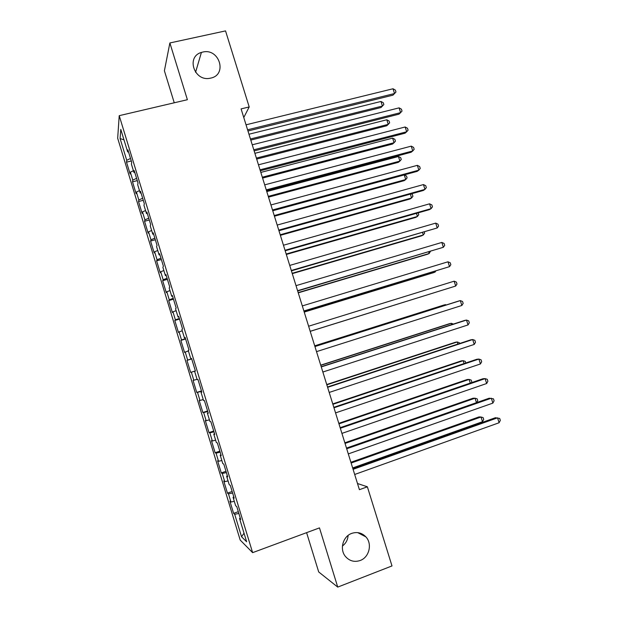 <?xml version="1.0" encoding="UTF-8"?>
<svg xmlns="http://www.w3.org/2000/svg" width="618" height="618" viewBox="0 0 618 618"><rect width="100%" height="100%" fill="white"/><g stroke="black" fill="none" stroke-linecap="round" stroke-linejoin="round"><path stroke-width="0.93" d="M348.112 535.435C347.779 539.862 345.887 543.4 342.418 546.034M351.75 533.38C357.196 531.619 361.901 532.786 365.887 536.887C372.507 543.817 369.263 557.374 360.155 560.511C354.415 562.388 349.525 561.059 345.485 556.517C339.336 549.371 342.905 536.339 351.75 533.38M202.642 52.097C219.328 47.74 227.748 74.84 210.699 78.107L210.228 78.2C194.353 81.978 185.74 56.756 201.406 52.43L202.642 52.097M306.598 532.654L318.703 571.959L337.737 587.1L391.997 565.933L367.37 486.799L357.498 483.515M117.675 138.231L240.201 540.07L252.623 552.646L119.22 115.666L117.675 138.231M119.22 115.666L187.385 99.714L169.873 42.959L164.396 70.776L174.253 102.789M123.994 139.869L120.093 138.548L126.729 160.309L126.52 162.163L130.12 173.959L130.352 172.198L132.77 180.132L132.515 181.831L136.122 193.65L136.408 192.043L138.826 199.993L138.525 201.538L142.132 213.372L142.472 211.92L144.898 219.877L144.542 221.275L148.158 233.133L148.544 231.835L150.977 239.807L150.576 241.043L154.199 252.924L154.624 251.781L157.065 259.769L156.617 260.85L160.247 272.747L160.719 271.758L163.16 279.761L162.665 280.688L166.304 292.608L166.821 291.773L169.27 299.792L168.729 300.564L172.368 312.499L172.94 311.827L175.388 319.854L174.801 320.472L178.447 332.43L179.066 331.912L181.522 339.954L180.881 340.41L184.535 352.399L185.207 352.036L187.663 360.093L186.976 360.394L190.63 372.391L191.356 372.19L193.813 380.263L193.079 380.402L196.74 392.43L197.513 392.384L199.977 400.472L199.189 400.449L202.866 412.492L203.677 412.608L206.149 420.711L205.315 420.534L208.992 432.6L209.865 432.87L212.337 440.989L211.449 440.649L215.134 452.739L216.053 453.172L218.533 461.298L217.598 460.804L221.29 472.909L222.256 473.504L224.736 481.654L223.755 480.989L227.455 493.118L228.467 493.875L230.954 502.032L229.919 501.213L233.627 513.365L238.316 511.689M120.093 138.548L120.796 129.394L127.671 151.92L128.521 151.935M195.396 371.047L194.608 371.271L195.388 371.024L191.541 358.417L190.784 358.741L188.243 350.398L188.969 350.004L185.122 337.389L184.427 337.891L181.885 329.556L182.557 328.992L178.718 316.408L178.077 317.08L175.535 308.761L176.161 308.027L172.329 295.458L171.734 296.3L169.201 288.003L169.772 287.092L165.948 274.554L165.408 275.566L162.874 267.277L163.399 266.204L159.575 253.681L159.089 254.863L156.563 246.59L157.034 245.346L153.218 232.847L152.785 234.199L150.267 225.941L150.676 224.527L146.868 212.059L146.489 213.573L143.971 205.331L144.334 203.747L140.533 191.302L140.209 192.986L137.698 184.759L138.007 183.005L134.214 170.583L133.936 172.43L131.425 164.226L131.688 162.302L127.903 149.896L127.671 151.92M194.608 371.271L197.165 379.63L197.969 379.475L201.831 392.136L200.989 392.183L203.546 400.557L204.411 400.58L208.281 413.257L207.385 413.133L209.95 421.522L210.862 421.715L214.74 434.415L213.789 434.122L216.354 442.527L217.32 442.897L221.205 455.62L220.209 455.142L222.774 463.57L223.801 464.11L227.687 476.857L226.636 476.208L229.208 484.643L230.282 485.369L234.183 498.139L233.079 497.312L235.651 505.763L236.787 506.66L240.688 519.46L239.529 518.456L246.636 541.754L241.553 536.772L234.693 514.284L233.627 513.365M243.77 117.528L249.201 106.945L241.09 108.892L359.413 489.688L367.37 486.799M230.954 502.032L234.307 501.345M228.467 493.875L232.615 492.994M239.529 518.456L240.255 518.031M224.736 481.654L228.073 480.912M222.256 473.504L226.381 472.561M233.079 497.312L233.813 496.911M218.533 461.298L221.847 460.51M216.053 453.172L220.155 452.167M226.636 476.208L227.378 475.837M212.337 440.989L215.628 440.147M209.865 432.87L213.944 431.812M220.209 455.142L220.958 454.794M206.149 420.711L209.425 419.823M203.677 412.608L207.741 411.488M213.789 434.122L214.546 433.797M199.977 400.472L203.237 399.537M197.513 392.384L201.545 391.202M207.385 413.133L208.15 412.832M193.813 380.263L197.057 379.282M191.356 372.19L195.365 370.947M200.989 392.183L201.762 391.912M187.663 360.093L191.665 358.819M185.207 352.036L188.42 350.985M181.522 339.954L185.5 338.618M179.066 331.912L182.264 330.815M190.784 358.741L191.572 358.51M175.388 319.854L179.344 318.463M172.94 311.827L176.122 310.684M184.427 337.891L185.215 337.683M169.27 299.792L173.202 298.339M166.821 291.773L169.989 290.584M178.077 317.08L178.872 316.895M163.16 279.761L167.076 278.247M160.719 271.758L163.87 270.522M171.734 296.3L172.538 296.146M157.065 259.769L160.95 258.2M154.624 251.781L157.752 250.491M165.408 275.566L166.211 275.435M150.977 239.807L154.848 238.177M148.544 231.835L151.657 230.499M159.089 254.863L159.907 254.755M144.898 219.877L148.745 218.193M142.472 211.92L145.562 210.545M152.785 234.199L153.604 234.122M138.826 199.993L142.658 198.247M136.408 192.043L139.483 190.622M146.489 213.573L147.316 213.519M132.77 180.132L136.578 178.332M130.352 172.198L133.411 170.73M140.209 192.986L141.043 192.955M126.729 160.309L130.514 158.455M133.936 172.43L134.778 172.43M169.873 42.959L225.539 30.9L249.201 106.945M337.737 587.1L319.475 527.888L252.623 552.646M234.693 514.284L238.857 513.458M244.025 533.195L241.553 536.772M126.52 162.163L131.286 160.989M132.515 181.831L137.281 180.626M138.525 201.538L143.283 200.302M144.542 221.275L149.301 220.008M150.576 241.043L155.327 239.753M156.617 260.85L161.36 259.529M162.665 280.688L167.408 279.344M168.729 300.564L173.465 299.189M174.801 320.472L179.529 319.066M180.881 340.41L185.609 338.981M190.63 372.391L195.358 370.916M186.976 360.394L191.696 358.934M196.74 392.43L201.46 390.924M202.866 412.492L207.578 410.962M208.992 432.6L213.704 431.04M215.134 452.739L219.846 451.148M221.29 472.909L225.987 471.295M227.455 493.118L232.152 491.472M247.957 131.001L392.963 95.157L394.531 93.534L247.586 129.803M393.009 88.768L395.365 90.104L395.976 92.012L394.531 93.534L393.009 88.768L246.041 124.813M250.784 140.085L380.989 107.532L382.434 106.041L380.982 101.46L248.961 134.23M250.444 138.996L382.434 106.041L383.848 104.55L383.268 102.719L380.982 101.46M254.137 150.877L398.996 114.16L400.595 112.638L253.797 149.795M399.081 107.864L401.422 109.162L402.024 111.07L400.595 112.638L399.081 107.864L252.244 144.797M260.325 170.784L405.037 133.194L406.675 131.781L260.024 169.819M405.153 126.991L407.486 128.25L408.096 130.159L406.675 131.781L405.153 126.991L258.463 164.813M256.679 159.073L386.768 125.763L388.243 124.365L386.791 119.784L254.894 153.31M256.377 158.084L388.243 124.365L389.641 122.835L389.062 121.004L386.791 119.784M262.588 178.084L392.561 144.033L394.06 142.727L392.608 138.131L260.835 172.422M262.318 177.212L394.06 142.727L395.45 141.151L394.871 139.313L392.608 138.131M266.52 190.723L411.094 152.267L412.77 150.946L266.258 189.881M411.24 146.149L413.566 147.37L414.168 149.278L412.77 150.946L411.24 146.149L264.697 184.859M272.723 210.699L417.165 171.364L418.865 170.151L272.499 209.973M417.343 165.346L419.645 166.52L420.255 168.436L418.865 170.151L417.343 165.346L270.939 204.952M268.506 197.134L398.355 162.325L399.892 161.113L398.432 156.516L266.783 191.572M268.274 196.362L399.892 161.113L401.267 159.498L400.688 157.66L398.432 156.516M274.438 216.207L404.164 180.657L405.732 179.537L404.272 174.925L272.739 210.753M274.23 215.551L405.732 179.537L407.092 177.868L406.513 176.03L404.272 174.925M278.942 230.715L423.237 190.498L424.975 189.378L278.757 230.105M423.446 184.573L425.74 185.701L426.35 187.617L424.975 189.378L423.446 184.573L277.188 225.068M280.379 235.319L409.981 199.011L411.58 197.984L410.344 194.091M280.201 234.77L411.58 197.984L412.932 196.277L412.345 194.431L411.155 193.867M285.176 250.761L429.325 209.664L431.094 208.645L285.022 250.275M429.564 203.824L431.851 204.913L432.461 206.837L431.094 208.645L429.564 203.824L283.453 245.23M286.327 254.461L415.806 217.389L417.436 216.462L416.447 213.334M286.188 254.021L417.436 216.462L418.772 214.709L418.154 212.847M291.41 270.846L437.227 227.949L291.302 270.475M435.698 223.121L437.969 224.164L438.579 226.088L437.227 227.949L435.698 223.121L289.726 265.423M297.667 290.962L443.369 247.277L297.59 290.715M441.831 242.441L444.095 243.446L444.705 245.369L443.369 247.277L441.831 242.441L296.014 285.647M303.925 311.117L449.518 266.644L303.886 310.985M447.98 261.8L450.228 262.758L450.846 264.689L449.518 266.644L447.98 261.8L302.31 305.918M454.145 281.182L456.378 282.102L456.996 284.033L455.682 286.041L310.197 331.294L455.682 286.041L454.145 281.182L308.621 326.219M314.941 346.551L460.31 300.603L461.855 305.47L316.516 351.642M314.91 346.466L458.378 301.128L460.31 300.603L462.534 301.476L463.152 303.415L461.855 305.47M321.267 366.922L466.49 320.062L468.035 324.929L322.851 372.028M321.205 366.721L464.52 320.479L466.49 320.062L468.707 320.889L469.317 322.828L468.035 324.929M327.61 387.331L472.685 339.545L474.23 344.427L329.201 392.445M327.509 387.007L470.677 339.861L472.685 339.545L474.879 340.333L475.497 342.279L474.23 344.427M333.967 407.78L478.88 359.066L480.433 363.956L335.551 412.894M333.82 407.332L476.841 359.274L478.88 359.066L481.074 359.807L481.692 361.754L480.433 363.956M340.325 428.259L485.099 378.625L486.652 383.515L341.924 433.388M340.147 427.687L483.021 378.726L485.099 378.625L487.27 379.321L487.888 381.267L486.652 383.515M292.283 273.635L421.638 235.806L423.299 234.971L422.558 232.607M292.175 273.303L423.299 234.971L424.628 233.171L424.288 232.105M298.247 292.847L427.486 254.245L429.178 253.504L428.676 251.912M298.177 292.615L429.178 253.504L430.406 251.402M304.226 312.082L433.342 272.723L435.064 272.075L434.802 271.256M304.195 311.966L435.064 272.075L435.852 270.939M440.997 290.614L310.213 331.348L440.943 290.63M445.555 305.184L445.385 304.643L443.608 305.122L314.716 345.833M446.235 304.968L445.385 304.643L314.74 345.91M451.719 324.612L451.302 323.291L449.487 323.678L320.719 365.161M453.411 324.064L451.302 323.291L320.781 365.346M457.884 344.071L457.22 341.97L455.381 342.264L326.737 384.52M459.614 343.508L459.359 342.72L457.22 341.97L326.829 384.821M464.064 363.569L463.152 360.688L461.275 360.881L332.762 403.909M465.787 362.99L465.284 361.391L463.152 360.688L332.886 404.319M470.259 383.098L469.093 379.429L467.185 379.522L338.795 423.338M471.38 382.72L471.804 381.963L471.21 380.093L469.093 379.429L338.958 423.863M346.706 448.776L491.318 398.208L492.878 403.114L348.297 453.913M346.489 448.081L489.209 398.208L493.481 398.857L494.099 400.819L492.878 403.114M476.455 402.666L475.041 398.201L473.102 398.201L344.844 442.797M476.71 402.573L477.745 400.703L477.15 398.826L475.041 398.201L345.045 443.43M353.087 469.332L497.552 417.83L499.112 422.743L354.686 474.477M352.832 468.514L495.404 417.722L499.699 418.432L500.325 420.394L499.112 422.743M352.654 467.942L482.496 421.708L481.005 417.003L479.035 416.903L350.9 462.287M482.496 421.708L483.693 419.467L483.098 417.59L481.005 417.003L351.132 463.036M365.887 536.887L357.706 532.623M201.406 52.43L195.574 72.291"/></g></svg>

